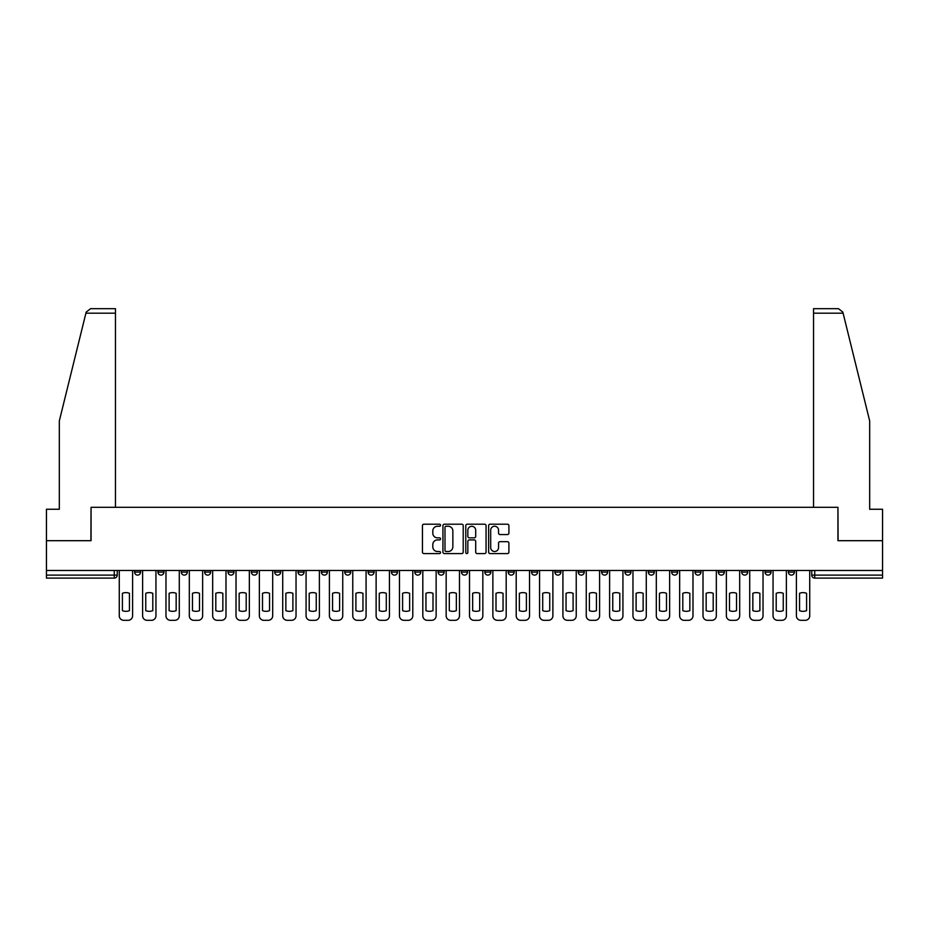 <?xml version="1.0" encoding="UTF-8"?>
<svg xmlns="http://www.w3.org/2000/svg" width="929" height="929" viewBox="0 0 929 929"><rect width="100%" height="100%" fill="white"/><g stroke="black" fill="none" stroke-linecap="round" stroke-linejoin="round"><path stroke-width="1.39" d="M440.555 525.222A1.034 1.034 0 0 0 439.522 524.2L423.914 524.2A1.475 1.475 0 0 0 422.44 525.663L422.44 552.116A1.475 1.475 0 0 0 423.914 553.579L439.522 553.579A1.034 1.034 0 0 0 440.555 552.558A1.034 1.034 0 0 0 439.522 551.524L437.501 551.524A4.703 4.703 0 0 1 432.798 546.821L432.798 544.615A4.703 4.703 0 0 1 437.501 539.923L439.522 539.923A1.034 1.034 0 0 0 440.555 538.89A1.034 1.034 0 0 0 439.522 537.856L437.501 537.856A4.703 4.703 0 0 1 432.798 533.165L432.798 530.958A4.703 4.703 0 0 1 437.501 526.255L439.522 526.255A1.034 1.034 0 0 0 440.555 525.222M765.055 570.476L765.055 572.113L771.035 572.113A2.996 2.996 0 0 1 768.051 575.109A2.996 2.996 0 0 1 765.055 572.113L765.055 570.476M741.702 570.476L741.702 572.113L747.694 572.113A2.996 2.996 0 0 1 744.698 575.109A2.996 2.996 0 0 1 741.702 572.113L741.702 570.476M601.609 570.476L601.609 572.113L607.589 572.113A2.996 2.996 0 0 1 604.593 575.109A2.996 2.996 0 0 1 601.609 572.113L601.609 570.476M578.256 570.476L578.256 572.113L584.236 572.113A2.996 2.996 0 0 1 581.252 575.109A2.996 2.996 0 0 1 578.256 572.113L578.256 570.476M554.903 570.476L554.903 572.113L560.895 572.113A2.996 2.996 0 0 1 557.899 575.109A2.996 2.996 0 0 1 554.903 572.113L554.903 570.476M508.209 570.476L508.209 572.113L514.19 572.113A2.996 2.996 0 0 1 511.194 575.109A2.996 2.996 0 0 1 508.209 572.113L508.209 570.476M461.504 572.113L461.504 570.476L461.504 572.113A2.996 2.996 0 0 0 464.5 575.109A2.996 2.996 0 0 1 461.504 572.113L467.496 572.113A2.996 2.996 0 0 1 464.5 575.109A2.996 2.996 0 0 0 467.496 572.113L467.496 570.476L467.496 572.113M438.151 572.113L438.151 570.476L438.151 572.113A2.996 2.996 0 0 0 441.147 575.109A2.996 2.996 0 0 1 438.151 572.113L444.143 572.113A2.996 2.996 0 0 1 441.147 575.109M414.81 572.113L414.81 570.476L414.81 572.113A2.996 2.996 0 0 0 417.806 575.109A2.996 2.996 0 0 1 414.81 572.113L420.791 572.113A2.996 2.996 0 0 1 417.806 575.109A2.996 2.996 0 0 0 420.791 572.113L420.791 570.476L420.791 572.113M391.457 570.476L391.457 572.113L397.449 572.113A2.996 2.996 0 0 1 394.453 575.109A2.996 2.996 0 0 1 391.457 572.113L391.457 570.476M368.105 570.476L368.105 572.113L374.097 572.113A2.996 2.996 0 0 1 371.101 575.109A2.996 2.996 0 0 1 368.105 572.113L368.105 570.476M344.764 570.476L344.764 572.113L350.744 572.113A2.996 2.996 0 0 1 347.748 575.109A2.996 2.996 0 0 1 344.764 572.113L344.764 570.476M321.411 572.113L321.411 570.476L321.411 572.113A2.996 2.996 0 0 0 324.407 575.109A2.996 2.996 0 0 1 321.411 572.113L327.391 572.113A2.996 2.996 0 0 1 324.407 575.109M274.705 572.113L274.705 570.476L274.705 572.113A2.996 2.996 0 0 0 277.701 575.109A2.996 2.996 0 0 1 274.705 572.113L280.697 572.113A2.996 2.996 0 0 1 277.701 575.109A2.996 2.996 0 0 0 280.697 572.113L280.697 570.476L280.697 572.113M251.364 572.113L251.364 570.476L251.364 572.113A2.996 2.996 0 0 0 254.349 575.109A2.996 2.996 0 0 1 251.364 572.113L257.345 572.113A2.996 2.996 0 0 1 254.349 575.109A2.996 2.996 0 0 0 257.345 572.113L257.345 570.476L257.345 572.113M228.011 572.113L228.011 570.476L228.011 572.113A2.996 2.996 0 0 0 231.007 575.109A2.996 2.996 0 0 1 228.011 572.113L233.992 572.113A2.996 2.996 0 0 1 231.007 575.109A2.996 2.996 0 0 0 233.992 572.113L233.992 570.476L233.992 572.113M204.659 572.113L204.659 570.476L204.659 572.113A2.996 2.996 0 0 0 207.655 575.109A2.996 2.996 0 0 1 204.659 572.113L210.651 572.113A2.996 2.996 0 0 1 207.655 575.109M181.306 572.113L181.306 570.476L181.306 572.113A2.996 2.996 0 0 0 184.302 575.109A2.996 2.996 0 0 1 181.306 572.113L187.298 572.113A2.996 2.996 0 0 1 184.302 575.109A2.996 2.996 0 0 0 187.298 572.113L187.298 570.476L187.298 572.113M157.965 572.113L157.965 570.476L157.965 572.113A2.996 2.996 0 0 0 160.949 575.109A2.996 2.996 0 0 1 157.965 572.113L163.945 572.113A2.996 2.996 0 0 1 160.949 575.109A2.996 2.996 0 0 0 163.945 572.113L163.945 570.476L163.945 572.113M507.431 534.558A1.475 1.475 0 0 0 508.906 533.083L508.906 525.663A1.475 1.475 0 0 0 507.431 524.2L490.106 524.2A1.475 1.475 0 0 0 488.631 525.663L488.631 552.116A1.475 1.475 0 0 0 490.106 553.579L507.431 553.579A1.475 1.475 0 0 0 508.906 552.116L508.906 543.151A1.475 1.475 0 0 0 507.431 541.677L500.023 541.677A1.475 1.475 0 0 0 498.548 543.151L498.548 547.599A3.925 3.925 0 0 1 494.623 551.524A3.925 3.925 0 0 1 490.686 547.599L490.686 530.18A3.925 3.925 0 0 1 494.623 526.255A3.925 3.925 0 0 1 498.548 530.18L498.548 533.083A1.475 1.475 0 0 0 500.023 534.558L507.431 534.558M85.909 313.178L86.165 312.098L90.531 308.683L115.451 308.683L115.451 313.178L85.909 313.178L59.317 420.942L59.317 509.255L46.45 509.255L46.45 540.69L91.054 540.69L91.054 507.304L837.946 507.304L837.946 540.69L882.55 540.69L882.55 570.476L46.45 570.476L46.45 575.109L117.251 575.109L117.251 570.476M46.45 540.69L46.45 570.476M463.211 525.663A1.475 1.475 0 0 0 461.748 524.2L444.41 524.2A1.475 1.475 0 0 0 442.936 525.663L442.936 552.116A1.475 1.475 0 0 0 444.41 553.579L461.748 553.579A1.475 1.475 0 0 0 463.211 552.116L463.211 525.663M467.252 524.2L484.59 524.2A1.475 1.475 0 0 1 486.064 525.663L486.064 552.116A1.475 1.475 0 0 1 484.59 553.579L477.169 553.579A1.475 1.475 0 0 1 475.706 552.116L475.706 541.386A1.475 1.475 0 0 0 474.231 539.923L469.308 539.923A1.475 1.475 0 0 0 467.844 541.386L467.844 552.558A1.034 1.034 0 0 1 466.811 553.579A1.034 1.034 0 0 1 465.789 552.558L465.789 525.663A1.475 1.475 0 0 1 467.252 524.2M811.749 570.476L811.749 575.109L882.55 575.109L882.55 578.105L814.745 578.105A2.996 2.996 0 0 1 811.749 575.109M882.55 570.476L882.55 575.109M117.251 575.109A2.996 2.996 0 0 1 114.255 578.105L46.45 578.105L46.45 575.109M794.388 570.476L794.388 572.113A2.996 2.996 0 0 1 791.392 575.109A2.996 2.996 0 0 1 788.407 572.113L794.388 572.113M788.407 570.476L788.407 572.113M771.035 570.476L771.035 572.113M747.694 570.476L747.694 572.113L747.694 570.476M724.341 570.476L724.341 572.113A2.996 2.996 0 0 1 721.345 575.109A2.996 2.996 0 0 1 718.349 572.113L724.341 572.113M718.349 570.476L718.349 572.113M700.989 570.476L700.989 572.113A2.996 2.996 0 0 1 697.993 575.109A2.996 2.996 0 0 1 695.008 572.113L700.989 572.113M695.008 570.476L695.008 572.113M677.636 570.476L677.636 572.113A2.996 2.996 0 0 1 674.651 575.109A2.996 2.996 0 0 1 671.655 572.113L677.636 572.113M671.655 570.476L671.655 572.113M654.295 570.476L654.295 572.113A2.996 2.996 0 0 1 651.299 575.109A2.996 2.996 0 0 1 648.303 572.113L654.295 572.113M648.303 570.476L648.303 572.113M630.942 570.476L630.942 572.113A2.996 2.996 0 0 1 627.946 575.109A2.996 2.996 0 0 1 624.95 572.113L630.942 572.113M624.95 570.476L624.95 572.113M607.589 570.476L607.589 572.113A2.996 2.996 0 0 1 604.593 575.109M584.236 570.476L584.236 572.113M560.895 572.113L560.895 570.476L560.895 572.113A2.996 2.996 0 0 1 557.899 575.109M537.543 570.476L537.543 572.113A2.996 2.996 0 0 1 534.547 575.109A2.996 2.996 0 0 1 531.551 572.113A2.996 2.996 0 0 0 534.547 575.109A2.996 2.996 0 0 0 537.543 572.113L531.551 572.113L531.551 570.476M514.19 572.113L514.19 570.476L514.19 572.113A2.996 2.996 0 0 1 511.194 575.109M490.849 570.476L490.849 572.113A2.996 2.996 0 0 1 487.853 575.109A2.996 2.996 0 0 1 484.857 572.113A2.996 2.996 0 0 0 487.853 575.109M484.857 570.476L484.857 572.113L490.849 572.113M444.143 570.476L444.143 572.113L444.143 570.476M397.449 572.113L397.449 570.476L397.449 572.113A2.996 2.996 0 0 1 394.453 575.109M374.097 572.113L374.097 570.476L374.097 572.113A2.996 2.996 0 0 1 371.101 575.109M350.744 572.113L350.744 570.476L350.744 572.113A2.996 2.996 0 0 1 347.748 575.109M327.391 570.476L327.391 572.113L327.391 570.476M304.05 572.113L304.05 570.476L304.05 572.113A2.996 2.996 0 0 1 301.054 575.109A2.996 2.996 0 0 1 298.058 572.113L304.05 572.113A2.996 2.996 0 0 1 301.054 575.109M298.058 570.476L298.058 572.113M210.651 570.476L210.651 572.113L210.651 570.476M140.593 570.476L140.593 572.113A2.996 2.996 0 0 1 137.608 575.109A2.996 2.996 0 0 1 134.612 572.113A2.996 2.996 0 0 0 137.608 575.109A2.996 2.996 0 0 0 140.593 572.113L140.593 570.476M134.612 570.476L134.612 572.113L140.593 572.113M446.025 526.255A1.034 1.034 0 0 0 444.991 527.289L444.991 550.502A1.034 1.034 0 0 0 446.025 551.524L448.15 551.524A4.703 4.703 0 0 0 452.853 546.821L452.853 530.958A4.703 4.703 0 0 0 448.15 526.255L446.025 526.255M475.706 530.262A3.925 3.925 0 0 0 471.769 526.325A3.925 3.925 0 0 0 467.844 530.262L467.844 536.393A1.475 1.475 0 0 0 469.308 537.856L474.231 537.856A1.475 1.475 0 0 0 475.706 536.393L475.706 530.262M122.407 593.306L122.407 610.643A9.36 9.36 0 0 0 129.445 610.643L129.445 593.306A9.36 9.36 0 0 0 122.407 593.306M119.272 570.476L119.272 615.822A4.494 4.494 0 0 0 123.754 620.317L128.097 620.317A4.494 4.494 0 0 0 132.592 615.822L132.592 570.476M145.76 593.306L145.76 610.643A9.36 9.36 0 0 0 152.797 610.643L152.797 593.306A9.36 9.36 0 0 0 145.76 593.306M142.613 570.476L142.613 615.822A4.494 4.494 0 0 0 147.107 620.317L151.45 620.317A4.494 4.494 0 0 0 155.944 615.822L155.944 570.476M169.113 593.306L169.113 610.643A9.36 9.36 0 0 0 176.15 610.643L176.15 593.306A9.36 9.36 0 0 0 169.113 593.306M165.966 570.476L165.966 615.822A4.494 4.494 0 0 0 170.46 620.317L174.803 620.317A4.494 4.494 0 0 0 179.285 615.822L179.285 570.476M115.451 507.304L115.451 313.178M90.903 540.69L91.054 507.304M882.55 540.69L882.55 509.255L869.683 509.255L869.683 420.942L842.835 312.098L843.091 313.178L842.835 312.098L838.469 308.683L813.549 308.683L813.549 507.304M838.097 540.69L837.946 507.304M192.466 593.306L192.466 610.643A9.36 9.36 0 0 0 199.491 610.643L199.491 593.306A9.36 9.36 0 0 0 192.466 593.306M189.319 570.476L189.319 615.822A4.494 4.494 0 0 0 193.813 620.317L198.144 620.317A4.494 4.494 0 0 0 202.638 615.822L202.638 570.476M215.807 593.306L215.807 610.643A9.36 9.36 0 0 0 222.844 610.643L222.844 593.306A9.36 9.36 0 0 0 215.807 593.306M212.671 570.476L212.671 615.822A4.494 4.494 0 0 0 217.154 620.317L221.497 620.317A4.494 4.494 0 0 0 225.991 615.822L225.991 570.476M239.159 593.306L239.159 610.643A9.36 9.36 0 0 0 246.197 610.643L246.197 593.306A9.36 9.36 0 0 0 239.159 593.306M236.012 570.476L236.012 615.822A4.494 4.494 0 0 0 240.506 620.317L244.85 620.317A4.494 4.494 0 0 0 249.344 615.822L249.344 570.476M262.512 593.306L262.512 610.643A9.36 9.36 0 0 0 269.549 610.643L269.549 593.306A9.36 9.36 0 0 0 262.512 593.306M259.365 570.476L259.365 615.822A4.494 4.494 0 0 0 263.859 620.317L268.202 620.317A4.494 4.494 0 0 0 272.685 615.822L272.685 570.476M285.865 593.306L285.865 610.643A9.36 9.36 0 0 0 292.89 610.643L292.89 593.306A9.36 9.36 0 0 0 285.865 593.306M282.718 570.476L282.718 615.822A4.494 4.494 0 0 0 287.212 620.317L291.543 620.317A4.494 4.494 0 0 0 296.037 615.822L296.037 570.476M309.206 593.306L309.206 610.643A9.36 9.36 0 0 0 316.243 610.643L316.243 593.306A9.36 9.36 0 0 0 309.206 593.306M306.071 570.476L306.071 615.822A4.494 4.494 0 0 0 310.553 620.317L314.896 620.317A4.494 4.494 0 0 0 319.39 615.822L319.39 570.476M332.559 593.306L332.559 610.643A9.36 9.36 0 0 0 339.596 610.643L339.596 593.306A9.36 9.36 0 0 0 332.559 593.306M329.412 570.476L329.412 615.822A4.494 4.494 0 0 0 333.906 620.317L338.249 620.317A4.494 4.494 0 0 0 342.743 615.822L342.743 570.476M355.912 593.306L355.912 610.643A9.36 9.36 0 0 0 362.949 610.643L362.949 593.306A9.36 9.36 0 0 0 355.912 593.306M352.765 570.476L352.765 615.822A4.494 4.494 0 0 0 357.259 620.317L361.602 620.317A4.494 4.494 0 0 0 366.084 615.822L366.084 570.476M379.264 593.306L379.264 610.643A9.36 9.36 0 0 0 386.29 610.643L386.29 593.306A9.36 9.36 0 0 0 379.264 593.306M376.117 570.476L376.117 615.822A4.494 4.494 0 0 0 380.611 620.317L384.943 620.317A4.494 4.494 0 0 0 389.437 615.822L389.437 570.476M402.605 593.306L402.605 610.643A9.36 9.36 0 0 0 409.643 610.643L409.643 593.306A9.36 9.36 0 0 0 402.605 593.306M399.47 570.476L399.47 615.822A4.494 4.494 0 0 0 403.952 620.317L408.296 620.317A4.494 4.494 0 0 0 412.79 615.822L412.79 570.476M425.958 593.306L425.958 610.643A9.36 9.36 0 0 0 432.995 610.643L432.995 593.306A9.36 9.36 0 0 0 425.958 593.306M422.811 570.476L422.811 615.822A4.494 4.494 0 0 0 427.305 620.317L431.648 620.317A4.494 4.494 0 0 0 436.131 615.822L436.131 570.476M449.311 593.306L449.311 610.643A9.36 9.36 0 0 0 456.348 610.643L456.348 593.306A9.36 9.36 0 0 0 449.311 593.306M446.164 570.476L446.164 615.822A4.494 4.494 0 0 0 450.658 620.317L455.001 620.317A4.494 4.494 0 0 0 459.483 615.822L459.483 570.476M472.652 593.306L472.652 610.643A9.36 9.36 0 0 0 479.689 610.643L479.689 593.306A9.36 9.36 0 0 0 472.652 593.306M469.517 570.476L469.517 615.822A4.494 4.494 0 0 0 473.999 620.317L478.342 620.317A4.494 4.494 0 0 0 482.836 615.822L482.836 570.476M496.005 593.306L496.005 610.643A9.36 9.36 0 0 0 503.042 610.643L503.042 593.306A9.36 9.36 0 0 0 496.005 593.306M492.869 570.476L492.869 615.822A4.494 4.494 0 0 0 497.352 620.317L501.695 620.317A4.494 4.494 0 0 0 506.189 615.822L506.189 570.476M519.357 593.306L519.357 610.643A9.36 9.36 0 0 0 526.395 610.643L526.395 593.306A9.36 9.36 0 0 0 519.357 593.306M516.21 570.476L516.21 615.822A4.494 4.494 0 0 0 520.704 620.317L525.048 620.317A4.494 4.494 0 0 0 529.53 615.822L529.53 570.476M542.71 593.306L542.71 610.643A9.36 9.36 0 0 0 549.736 610.643L549.736 593.306A9.36 9.36 0 0 0 542.71 593.306M539.563 570.476L539.563 615.822A4.494 4.494 0 0 0 544.057 620.317L548.389 620.317A4.494 4.494 0 0 0 552.883 615.822L552.883 570.476M566.051 593.306L566.051 610.643A9.36 9.36 0 0 0 573.088 610.643L573.088 593.306A9.36 9.36 0 0 0 566.051 593.306M562.916 570.476L562.916 615.822A4.494 4.494 0 0 0 567.398 620.317L571.741 620.317A4.494 4.494 0 0 0 576.235 615.822L576.235 570.476M589.404 593.306L589.404 610.643A9.36 9.36 0 0 0 596.441 610.643L596.441 593.306A9.36 9.36 0 0 0 589.404 593.306M586.257 570.476L586.257 615.822A4.494 4.494 0 0 0 590.751 620.317L595.094 620.317A4.494 4.494 0 0 0 599.588 615.822L599.588 570.476M612.757 593.306L612.757 610.643A9.36 9.36 0 0 0 619.794 610.643L619.794 593.306A9.36 9.36 0 0 0 612.757 593.306M609.61 570.476L609.61 615.822A4.494 4.494 0 0 0 614.104 620.317L618.447 620.317A4.494 4.494 0 0 0 622.929 615.822L622.929 570.476M636.11 593.306L636.11 610.643A9.36 9.36 0 0 0 643.135 610.643L643.135 593.306A9.36 9.36 0 0 0 636.11 593.306M632.963 570.476L632.963 615.822A4.494 4.494 0 0 0 637.457 620.317L641.788 620.317A4.494 4.494 0 0 0 646.282 615.822L646.282 570.476M659.451 593.306L659.451 610.643A9.36 9.36 0 0 0 666.488 610.643L666.488 593.306A9.36 9.36 0 0 0 659.451 593.306M656.315 570.476L656.315 615.822A4.494 4.494 0 0 0 660.798 620.317L665.141 620.317A4.494 4.494 0 0 0 669.635 615.822L669.635 570.476M682.803 593.306L682.803 610.643A9.36 9.36 0 0 0 689.841 610.643L689.841 593.306A9.36 9.36 0 0 0 682.803 593.306M679.656 570.476L679.656 615.822A4.494 4.494 0 0 0 684.15 620.317L688.494 620.317A4.494 4.494 0 0 0 692.988 615.822L692.988 570.476M706.156 593.306L706.156 610.643A9.36 9.36 0 0 0 713.193 610.643L713.193 593.306A9.36 9.36 0 0 0 706.156 593.306M703.009 570.476L703.009 615.822A4.494 4.494 0 0 0 707.503 620.317L711.846 620.317A4.494 4.494 0 0 0 716.329 615.822L716.329 570.476M729.509 593.306L729.509 610.643A9.36 9.36 0 0 0 736.534 610.643L736.534 593.306A9.36 9.36 0 0 0 729.509 593.306M726.362 570.476L726.362 615.822A4.494 4.494 0 0 0 730.856 620.317L735.187 620.317A4.494 4.494 0 0 0 739.681 615.822L739.681 570.476M752.85 593.306L752.85 610.643A9.36 9.36 0 0 0 759.887 610.643L759.887 593.306A9.36 9.36 0 0 0 752.85 593.306M749.715 570.476L749.715 615.822A4.494 4.494 0 0 0 754.197 620.317L758.54 620.317A4.494 4.494 0 0 0 763.034 615.822L763.034 570.476M776.203 593.306L776.203 610.643A9.36 9.36 0 0 0 783.24 610.643L783.24 593.306A9.36 9.36 0 0 0 776.203 593.306M773.056 570.476L773.056 615.822A4.494 4.494 0 0 0 777.55 620.317L781.893 620.317A4.494 4.494 0 0 0 786.387 615.822L786.387 570.476M799.555 593.306L799.555 610.643A9.36 9.36 0 0 0 806.593 610.643L806.593 593.306A9.36 9.36 0 0 0 799.555 593.306M796.408 570.476L796.408 615.822A4.494 4.494 0 0 0 800.903 620.317L805.246 620.317A4.494 4.494 0 0 0 809.728 615.822L809.728 570.476M114.255 570.476L114.255 578.105M814.745 570.476L814.745 578.105M843.091 313.178L813.549 313.178"/></g></svg>
